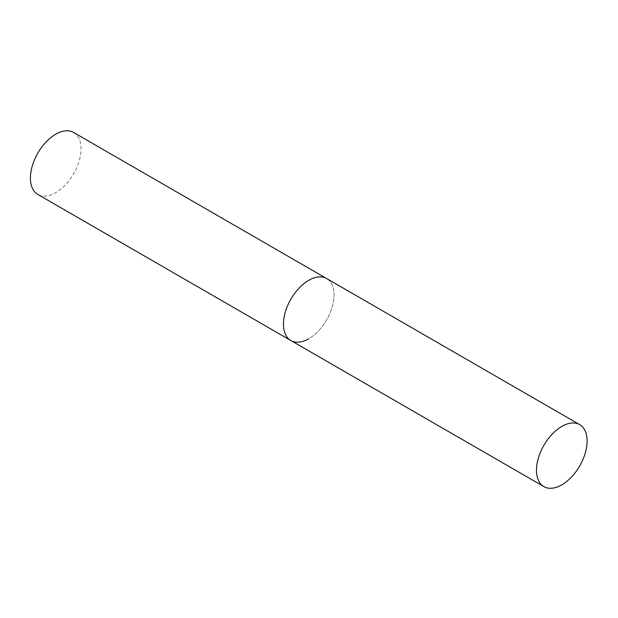 <?xml version="1.0" encoding="UTF-8"?>
<svg xmlns="http://www.w3.org/2000/svg" width="618" height="618" viewBox="0 0 618 618"><rect width="100%" height="100%" fill="white"/><g stroke="black" fill="none" stroke-linecap="round" stroke-linejoin="round"><path stroke-width="0.46" stroke-dasharray="3.09 2.32" d="M73.612 132.461A35.782 20.664 -60 0 1 79.096 161.136A35.782 20.664 -60 0 1 55.72 192.669A35.782 20.664 -60 0 1 37.822 194.438M290.862 340.533A35.782 20.664 120 0 0 318.44 330.939A35.782 20.664 120 0 0 334.06 294.933A35.782 20.664 120 0 0 326.652 278.548A35.782 20.664 -60 0 1 332.136 307.223A35.782 20.664 -60 0 1 308.761 338.757"/><path stroke-width="0.93" d="M308.761 338.757A35.782 20.664 -60 0 1 290.862 340.533A35.782 20.664 -60 0 1 285.377 311.858A35.782 20.664 -60 0 1 308.761 280.317A35.782 20.664 -60 0 1 326.652 278.548A35.782 20.664 120 0 0 299.073 288.135A35.782 20.664 120 0 0 283.453 324.149A35.782 20.664 120 0 0 290.862 340.533L37.822 194.438A35.782 20.664 -60 0 1 32.337 165.763A35.782 20.664 -60 0 1 55.72 134.23A35.782 20.664 -60 0 1 73.612 132.461L579.692 424.636A35.782 20.664 120 0 0 552.113 434.222A35.782 20.664 120 0 0 536.494 470.236A35.782 20.664 120 0 0 543.902 486.621A35.782 20.664 120 0 0 571.48 477.034A35.782 20.664 120 0 0 587.1 441.02A35.782 20.664 120 0 0 579.692 424.636M290.862 340.533L543.902 486.621"/></g></svg>

